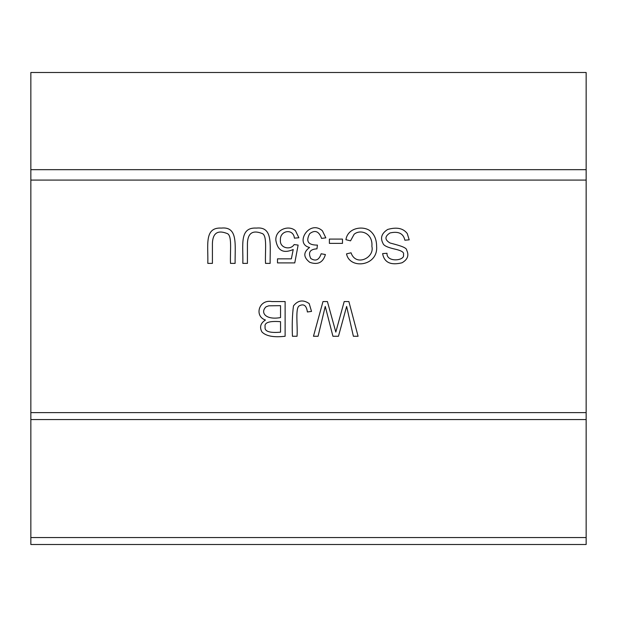 <?xml version="1.0" encoding="UTF-8"?>
<svg xmlns="http://www.w3.org/2000/svg" width="617" height="617" viewBox="0 0 617 617"><rect width="100%" height="100%" fill="white"/><g stroke="black" fill="none" stroke-linecap="round" stroke-linejoin="round"><path stroke-width="0.93" d="M265.526 263.382C264.901 251.304 267.585 234.676 261.801 233.388C252.615 229.871 247.826 233.195 247.425 243.353L247.425 263.382L242.828 263.382C243.422 245.612 238.887 227.095 256.394 228.082C273.231 226.339 269.922 244.694 270.13 263.382L265.526 263.382M293.229 249.507C283.473 253.764 277.689 250.741 275.868 240.437C274.966 229.848 288.602 224.441 295.466 230.735L298.883 237.769L294.409 238.147C293.407 228.197 279.779 230.311 280.396 240.067C279.555 248.227 290.669 250.425 294.124 244.556L298.127 245.08L294.764 262.911L277.503 262.911L277.503 258.839L291.355 258.839L293.229 249.507M351.05 252.8C355.855 267.038 374.843 257.767 371.881 246.306C373.069 233.419 360.629 228.768 354.143 234.244L350.533 240.846L345.929 239.681C347.726 227.928 362.218 225.668 369.436 230.372C374.164 233.874 376.555 239.18 376.617 246.291C378.352 266.351 349.623 269.729 346.53 253.865L351.05 252.8M335.81 332.077L344.193 301.559L348.883 301.559L358.084 336.265L353.379 336.265L346.631 306.418L338.463 336.265L332.925 336.265L325.252 306.418L318.079 336.265L313.467 336.265L322.984 301.559L327.411 301.559L335.81 332.077M387.006 253.271C386.381 262.827 405.438 260.76 403.441 254.713C404.42 252.476 401.659 250.625 395.165 249.168C387.638 247.494 383.581 245.581 383.003 243.414C380.064 237.938 381.63 233.288 387.707 229.447C396.762 226.863 403.287 228.244 407.282 233.588L409.194 239.828L404.86 240.206C403.41 233.434 398.443 231.028 389.959 232.979C384.592 236.481 384.622 239.82 390.06 242.998C395.782 244.61 406.896 247.093 406.642 250.093C409.21 255.299 407.667 259.533 402.014 262.788C390.715 265.565 384.244 262.503 382.602 253.61L387.006 253.271M586.15 412.619L586.15 169.675L30.85 169.675L30.85 544.502L586.15 544.502L586.15 412.619L30.85 412.619M230.511 263.382C229.886 251.304 232.57 234.676 226.778 233.388C217.6 229.871 212.803 233.195 212.41 243.353L212.41 263.382L207.806 263.382C208.399 245.612 203.872 227.095 221.372 228.082C238.208 226.339 234.907 244.694 235.108 263.382L230.511 263.382M265.449 320.022C254.003 316.251 258.839 299.06 271.881 301.559L285.123 301.559L285.123 336.265C273.794 337.576 266.074 336.142 261.955 331.969C259.325 327.18 260.49 323.2 265.449 320.022M329.385 243.376L329.385 239.088L342.481 239.088L342.481 243.376L329.385 243.376M292.435 336.265C291.964 324.604 292.319 314.469 293.491 305.862C297.957 300.217 303.194 299.453 309.194 303.595L311.531 311.408L307.382 311.971C306.51 305.508 303.795 303.464 299.237 305.855C295.096 308.107 297.826 325.853 297.039 336.265L292.435 336.265M309.58 247.471C294.178 244.023 309.341 219.12 322.382 230.781L325.83 237.838L321.573 238.409C318.966 231.228 315.002 229.647 309.688 233.673C305.569 241.332 308.145 245.142 317.423 245.103L316.953 248.852C309.973 249.222 307.914 252.43 310.775 258.484C315.657 261.593 319.112 260.027 321.141 253.764L325.406 254.528C323.038 262.572 317.809 265.163 309.726 262.31C303.24 257.181 303.194 252.237 309.58 247.471M586.15 169.675L586.15 72.498L30.85 72.498L30.85 169.675M30.85 419.56L586.15 419.56M586.15 537.561L30.85 537.561M280.534 317.585L280.534 305.654L268.757 305.824L266.112 306.772C260.15 312.086 265.002 320.331 280.534 317.585M280.534 332.17L280.534 321.681C269.29 320.817 264.153 322.537 265.117 326.848C264.284 331.368 269.421 333.141 280.534 332.17M30.85 180.087L586.15 180.087"/></g></svg>
